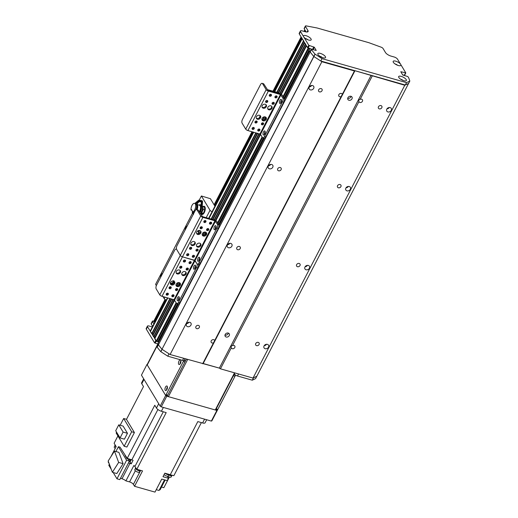 <?xml version="1.0" encoding="UTF-8"?>
<svg xmlns="http://www.w3.org/2000/svg" width="518" height="518" viewBox="0 0 518 518"><rect width="100%" height="100%" fill="white"/><g stroke="black" fill="none" stroke-linecap="round" stroke-linejoin="round"><path stroke-width="0.78" d="M387.717 108.728L387.075 108.709M157.886 343.667L158.417 344.813A133.055 47.06 27.4 0 0 161.998 349.274L170.098 354.519L219.347 368.117L220.441 368.822L253.011 378.075L256.824 376.223M158.152 341.343L158.909 341.556L158.152 341.343M154.765 338.597L156.229 341.194L157.912 341.809L177.603 303.742M152.894 335.496L153.568 336.778L155.024 337.289A2.046 0.725 -152.6 0 1 155.4 337.283M167.431 297.837L150.291 330.905A2.849 1.01 27.4 0 0 150.395 331.526L151.69 333.676L153.153 334.188A2.046 0.725 -152.6 0 1 153.529 334.181M404.785 85.263L408.579 83.456L405.309 85.017L320.778 61.001L313.772 56.468L321.872 61.713L354.441 70.96L354.959 70.713L404.785 85.263L253.011 378.075M372.222 76.01L360.12 99.359A1.962 1.593 -31.1 0 1 362.432 99.806A1.962 1.593 -31.1 0 1 362.419 101.295A1.962 1.593 -31.1 0 1 360.735 102.493A1.962 1.593 -31.1 0 1 359.065 101.839A1.962 1.593 -31.1 0 1 358.955 101.599L232.478 345.603A1.962 1.593 -31.1 0 1 234.79 346.05A1.962 1.593 -31.1 0 1 234.777 347.546A1.962 1.593 -31.1 0 1 233.094 348.737A1.962 1.593 -31.1 0 1 231.423 348.083A1.962 1.593 -31.1 0 1 231.313 347.843L220.441 368.822M255.737 343.538A1.962 1.593 -31.1 0 1 257.42 342.34A1.962 1.593 -31.1 0 1 259.091 342.994A1.962 1.593 -31.1 0 1 258.229 345.37A1.962 1.593 -31.1 0 1 255.724 345.027A1.962 1.593 -31.1 0 1 255.737 343.538M268.518 347.164A2.616 2.117 -31.1 0 1 266.278 348.763A2.616 2.117 -31.1 0 1 264.057 347.889A2.616 2.117 -31.1 0 1 265.203 344.723A2.616 2.117 -31.1 0 1 268.531 345.182A2.616 2.117 -31.1 0 1 268.518 347.164M309.427 268.24A2.616 2.117 -31.1 0 1 307.187 269.833A2.616 2.117 -31.1 0 1 304.966 268.959A2.616 2.117 -31.1 0 1 306.112 265.799A2.616 2.117 -31.1 0 1 309.447 266.258A2.616 2.117 -31.1 0 1 309.427 268.24M350.336 189.316A2.616 2.117 -31.1 0 1 348.102 190.909A2.616 2.117 -31.1 0 1 345.882 190.035A2.616 2.117 -31.1 0 1 347.021 186.875A2.616 2.117 -31.1 0 1 350.356 187.335A2.616 2.117 -31.1 0 1 350.336 189.316M391.252 110.392A2.616 2.117 -31.1 0 1 389.012 111.985A2.616 2.117 -31.1 0 1 386.791 111.111A2.616 2.117 -31.1 0 1 387.937 107.951A2.616 2.117 -31.1 0 1 391.265 108.411A2.616 2.117 -31.1 0 1 391.252 110.392M296.646 264.614A1.962 1.593 -31.1 0 1 298.329 263.416A1.962 1.593 -31.1 0 1 300 264.07A1.962 1.593 -31.1 0 1 299.139 266.446A1.962 1.593 -31.1 0 1 296.633 266.103A1.962 1.593 -31.1 0 1 296.646 264.614M337.555 185.684A1.962 1.593 -31.1 0 1 339.238 184.492A1.962 1.593 -31.1 0 1 340.909 185.146A1.962 1.593 -31.1 0 1 340.048 187.522A1.962 1.593 -31.1 0 1 337.548 187.173A1.962 1.593 -31.1 0 1 337.555 185.684M378.47 106.76A1.962 1.593 -31.1 0 1 380.154 105.562A1.962 1.593 -31.1 0 1 381.818 106.222A1.962 1.593 -31.1 0 1 380.963 108.599A1.962 1.593 -31.1 0 1 378.457 108.249A1.962 1.593 -31.1 0 1 378.47 106.76M318.667 89.776A1.962 1.593 -31.1 0 1 320.351 88.578A1.962 1.593 -31.1 0 1 322.021 89.232A1.962 1.593 -31.1 0 1 321.16 91.615A1.962 1.593 -31.1 0 1 318.661 91.265A1.962 1.593 -31.1 0 1 318.667 89.776M277.758 168.7A1.962 1.593 -31.1 0 1 279.442 167.502A1.962 1.593 -31.1 0 1 281.112 168.156A1.962 1.593 -31.1 0 1 280.251 170.539A1.962 1.593 -31.1 0 1 277.745 170.189A1.962 1.593 -31.1 0 1 277.758 168.7M236.849 247.623A1.962 1.593 -31.1 0 1 238.533 246.426A1.962 1.593 -31.1 0 1 240.203 247.086A1.962 1.593 -31.1 0 1 239.342 249.462A1.962 1.593 -31.1 0 1 236.836 249.113A1.962 1.593 -31.1 0 1 236.849 247.623M389.251 107.511A2.616 2.117 -31.1 0 1 386.933 108.909M313.675 88.358A2.616 2.117 -31.1 0 1 311.435 89.951A2.616 2.117 -31.1 0 1 309.214 89.077A2.616 2.117 -31.1 0 1 310.36 85.91A2.616 2.117 -31.1 0 1 313.688 86.376A2.616 2.117 -31.1 0 1 313.675 88.358M311.674 85.476A2.616 2.117 -31.1 0 1 309.356 86.875M348.342 186.435A2.616 2.117 -31.1 0 1 346.024 187.833M346.807 187.652L346.166 187.633M272.759 167.282A2.616 2.117 -31.1 0 1 270.519 168.874A2.616 2.117 -31.1 0 1 268.305 168A2.616 2.117 -31.1 0 1 269.444 164.834A2.616 2.117 -31.1 0 1 272.779 165.3A2.616 2.117 -31.1 0 1 272.759 167.282M270.765 164.4A2.616 2.117 -31.1 0 1 268.447 165.799M307.427 265.358A2.616 2.117 -31.1 0 1 305.115 266.757M305.898 266.582L305.257 266.556M231.85 246.205A2.616 2.117 -31.1 0 1 229.61 247.798A2.616 2.117 -31.1 0 1 227.389 246.924A2.616 2.117 -31.1 0 1 228.535 243.758A2.616 2.117 -31.1 0 1 231.87 244.224A2.616 2.117 -31.1 0 1 231.85 246.205M229.85 243.324A2.616 2.117 -31.1 0 1 227.531 244.723M266.517 344.289A2.616 2.117 -31.1 0 1 264.199 345.681M264.989 345.506L264.342 345.48M188.94 322.248A2.616 2.117 -31.1 0 1 186.622 323.646M190.941 325.129A2.616 2.117 -31.1 0 1 188.701 326.722A2.616 2.117 -31.1 0 1 186.48 325.848A2.616 2.117 -31.1 0 1 187.626 322.688A2.616 2.117 -31.1 0 1 190.954 323.148A2.616 2.117 -31.1 0 1 190.941 325.129M405.698 72.993L404.564 75.317L402.641 74.87L403.257 75.291M404.869 75.751L404.584 75.278M310.314 51.017L309.57 50.9L310.101 51.573M321.872 61.713L170.098 354.519M213.539 342.793A1.962 1.593 -31.1 0 1 211.221 342.346A1.962 1.593 -31.1 0 1 212.082 339.97A1.962 1.593 -31.1 0 1 214.588 340.313A1.962 1.593 -31.1 0 1 214.698 340.553L202.661 363.772M341.174 96.549A1.962 1.593 -31.1 0 1 338.863 96.102A1.962 1.593 -31.1 0 1 339.724 93.719A1.962 1.593 -31.1 0 1 342.23 94.069A1.962 1.593 -31.1 0 1 342.34 94.308L214.698 340.553M354.441 70.96L342.34 94.308M195.94 326.547A1.962 1.593 -31.1 0 1 197.623 325.349A1.962 1.593 -31.1 0 1 199.288 326.01A1.962 1.593 -31.1 0 1 198.426 328.386A1.962 1.593 -31.1 0 1 195.927 328.036A1.962 1.593 -31.1 0 1 195.94 326.547M302.072 38.092A2.849 1.01 27.4 0 0 302.175 38.72L303.801 41.077M304.61 42.709L305.672 44.179M306.481 45.811L308.553 48.737L309.693 48.996L309.576 48.433L312.749 49.579M255.594 378.6L252.298 380.193L253.529 377.829L256.818 376.249L409.829 81.035A133.055 47.06 27.4 0 0 408.391 77.182L407.672 76.547L402.68 74.929L400.79 71.724L405.775 72.844L400.854 64.698A4.325 1.528 -152.6 0 1 400.317 65.695A4.325 1.528 -152.6 0 1 396.587 64.834A4.325 1.528 -152.6 0 1 393.35 62.296A4.325 1.528 -152.6 0 1 393.207 62.011A4.325 1.528 -152.6 0 1 395.694 61.163A4.325 1.528 -152.6 0 1 400.472 64.051L400.854 64.698M224.987 335.088A2.376 1.923 148.9 0 0 228.302 333.087M225.201 334.466A2.376 1.923 -31.1 0 1 227.234 333.016A2.376 1.923 -31.1 0 1 229.254 333.812A2.376 1.923 -31.1 0 1 228.211 336.687A2.376 1.923 -31.1 0 1 225.188 336.266A2.376 1.923 -31.1 0 1 225.201 334.466M347.714 98.31A2.376 1.923 148.9 0 0 351.036 96.309M347.928 97.695A2.376 1.923 -31.1 0 1 349.967 96.244A2.376 1.923 -31.1 0 1 351.987 97.041A2.376 1.923 -31.1 0 1 350.945 99.916A2.376 1.923 -31.1 0 1 347.915 99.495A2.376 1.923 -31.1 0 1 347.928 97.695M231.313 347.843C230.886 346.568 231.268 345.823 232.478 345.603M358.955 101.599C358.527 100.324 358.909 99.579 360.12 99.359M371.121 75.304L219.347 368.117L203.185 363.526L354.959 70.713M397.546 65.249A2.137 0.758 27.4 0 0 395.169 64.018M322.222 57.492A2.137 0.758 27.4 0 0 319.846 56.261M318.026 54.539A4.325 1.528 -152.6 0 1 317.884 54.254A4.325 1.528 -152.6 0 1 322.41 54.228A4.325 1.528 -152.6 0 1 324.993 57.938A4.325 1.528 -152.6 0 1 321.264 57.077A4.325 1.528 -152.6 0 1 318.026 54.539M403.036 80.445A2.137 0.758 27.4 0 0 400.66 79.215M398.841 77.499A4.325 1.528 -152.6 0 1 398.698 77.214A4.325 1.528 -152.6 0 1 403.218 77.182A4.325 1.528 -152.6 0 1 405.801 80.899A4.325 1.528 -152.6 0 1 402.072 80.031A4.325 1.528 -152.6 0 1 398.841 77.499M307.847 39.769A2.137 0.758 27.4 0 0 305.471 38.539M303.671 36.869L303.496 36.506A4.325 1.528 -152.6 0 1 308.055 36.513A4.325 1.528 -152.6 0 1 310.619 40.216A4.325 1.528 -152.6 0 1 303.885 37.147L300.524 31.579A2.849 1.01 27.4 0 1 300.414 30.957L299.19 33.32A2.849 1.01 -152.6 0 0 299.294 33.948L300.524 31.579M400.472 64.051L397.494 59.123A2.849 1.01 27.4 0 0 394.211 57.006L390.973 56.086A4.753 1.683 -152.6 0 1 385.496 52.551L383.048 48.498A1.904 0.673 27.4 0 0 381.144 47.177L368.822 42.677L317.107 27.985L306.242 25.9A1.904 0.673 27.4 0 0 305.4 26.042A1.904 0.673 27.4 0 0 305.471 26.463L307.919 30.517A4.753 1.683 -152.6 0 1 308.093 31.553A4.753 1.683 -152.6 0 1 305.316 31.753L302.085 30.834A2.849 1.01 27.4 0 0 300.414 30.957M313.15 49.696L307.575 47.662L299.294 33.948M303.885 37.147L308.799 45.299L314.342 47.267L316.233 50.473L311.512 49.229L311.422 49.637A133.055 47.06 27.4 0 0 315.002 54.099L322.008 58.638L406.533 82.647L409.809 81.086M158.223 344.431L158.411 344.813A133.055 47.06 27.4 0 0 161.998 349.274L315.099 54.183M320.778 61.001L322.008 58.638M405.309 85.017L406.533 82.647M306.119 31.941L304.241 28.827A1.904 0.673 -152.6 0 1 304.17 28.412L305.4 26.042M315.002 54.099L313.772 56.468A133.055 47.06 -152.6 0 1 310.191 52.001L311.422 49.637M195.072 244.12A2.376 1.923 -31.1 0 1 193.033 245.564A2.376 1.923 -31.1 0 1 191.019 244.774A2.376 1.923 -31.1 0 1 192.055 241.9A2.376 1.923 -31.1 0 1 195.085 242.32A2.376 1.923 -31.1 0 1 195.072 244.12M190.844 244.36A2.376 1.923 148.9 0 0 194.613 243.356A2.376 1.923 148.9 0 0 194.8 241.971M200.796 233.068A2.376 1.923 -31.1 0 1 198.763 234.518A2.376 1.923 -31.1 0 1 196.743 233.722A2.376 1.923 -31.1 0 1 197.785 230.847A2.376 1.923 -31.1 0 1 200.816 231.268A2.376 1.923 -31.1 0 1 200.796 233.068M196.568 233.307A2.376 1.923 148.9 0 0 200.336 232.304A2.376 1.923 148.9 0 0 200.524 230.918M206.455 234.673A2.376 1.923 -31.1 0 1 204.422 236.124A2.376 1.923 -31.1 0 1 202.402 235.327A2.376 1.923 -31.1 0 1 203.438 232.452A2.376 1.923 -31.1 0 1 206.468 232.873A2.376 1.923 -31.1 0 1 206.455 234.673M202.227 234.913A2.376 1.923 148.9 0 0 205.996 233.916A2.376 1.923 148.9 0 0 206.183 232.524M200.725 245.726A2.376 1.923 -31.1 0 1 198.692 247.177A2.376 1.923 -31.1 0 1 196.672 246.38A2.376 1.923 -31.1 0 1 197.714 243.505A2.376 1.923 -31.1 0 1 200.744 243.926A2.376 1.923 -31.1 0 1 200.725 245.726M196.497 245.966A2.376 1.923 148.9 0 0 200.265 244.962A2.376 1.923 148.9 0 0 200.46 243.577M200.239 227.48A1.165 0.945 -31.1 0 1 202.234 227.156A1.165 0.945 -31.1 0 1 200.233 228.367A1.165 0.945 -31.1 0 1 200.239 227.48M200.123 227.914A1.165 0.945 148.9 0 0 201.884 226.845M196.069 249.838A1.165 0.945 -31.1 0 1 198.064 249.514A1.165 0.945 -31.1 0 1 196.063 250.718A1.165 0.945 -31.1 0 1 196.069 249.838M195.946 250.265A1.165 0.945 148.9 0 0 197.714 249.203M203.917 221.277A1.165 0.945 -31.1 0 1 205.911 220.959A1.165 0.945 -31.1 0 1 203.911 222.164A1.165 0.945 -31.1 0 1 203.917 221.277M203.794 221.71A1.165 0.945 148.9 0 0 205.562 220.649M192.392 256.034A1.165 0.945 -31.1 0 1 194.386 255.711A1.165 0.945 -31.1 0 1 192.385 256.922A1.165 0.945 -31.1 0 1 192.392 256.034M192.269 256.468A1.165 0.945 148.9 0 0 194.036 255.4M186.733 254.429A1.165 0.945 -31.1 0 1 188.727 254.105A1.165 0.945 -31.1 0 1 186.726 255.316A1.165 0.945 -31.1 0 1 186.733 254.429M186.616 254.862A1.165 0.945 148.9 0 0 188.377 253.794M209.576 222.889A1.165 0.945 -31.1 0 1 211.571 222.565A1.165 0.945 -31.1 0 1 209.563 223.77A1.165 0.945 -31.1 0 1 209.576 222.889M209.453 223.316A1.165 0.945 148.9 0 0 211.221 222.254M189.601 247.999A1.165 0.945 -31.1 0 1 191.595 247.675A1.165 0.945 -31.1 0 1 189.594 248.886A1.165 0.945 -31.1 0 1 189.601 247.999M189.484 248.433A1.165 0.945 148.9 0 0 191.246 247.364M206.701 229.312A1.165 0.945 -31.1 0 1 208.696 228.995A1.165 0.945 -31.1 0 1 206.695 230.199A1.165 0.945 -31.1 0 1 206.701 229.312M206.585 229.746A1.165 0.945 148.9 0 0 208.353 228.684M218.298 228.412A2.849 1.334 -74.1 0 0 218.661 224.611L216.789 221.51A1.994 0.706 27.4 0 0 214.491 220.027L202.447 216.608L198.413 210.36A2.849 1.334 -74.1 0 0 197.967 209.984L196.672 209.615A2.849 1.334 105.9 0 1 197.118 209.991L200.719 215.961A1.904 0.673 27.4 0 0 202.907 217.372L214.951 220.791L217.372 224.249A2.849 1.334 105.9 0 1 217.01 228.043L218.298 228.412L200.298 263.138L199.009 262.775L217.01 228.043M199.009 262.775A2.849 1.334 105.9 0 1 197.364 264.083L198.653 264.452A2.849 1.334 -74.1 0 0 200.298 263.138M216.116 226.379A2.137 0.997 -74.1 0 0 215.248 229.422M199.754 257.945A2.137 0.997 -74.1 0 0 198.886 260.994M197.364 264.083A2.849 1.334 105.9 0 1 196.918 263.707A2.849 1.334 105.9 0 1 196.549 267.508L197.844 267.877A2.849 1.334 -74.1 0 0 198.342 264.361M176.91 303.548L178.198 303.911A2.849 1.334 -74.1 0 0 179.843 302.603L178.548 302.234A2.849 1.334 105.9 0 1 176.91 303.548A2.849 1.334 105.9 0 1 176.457 303.172L174.042 299.715L161.998 296.296A1.904 0.673 27.4 0 1 159.809 294.884L156.209 288.921A2.849 1.334 105.9 0 1 156.572 285.12L174.572 250.395A2.849 1.334 105.9 0 1 176.217 249.08A2.849 1.334 105.9 0 1 176.664 249.456A2.849 1.334 105.9 0 1 177.026 245.655L195.027 210.93A2.849 1.334 105.9 0 1 196.672 209.615M159.809 294.884L180.264 255.419L176.664 249.456L180.264 255.419A1.904 0.673 27.4 0 0 182.453 256.831L194.496 260.256L196.918 263.707L195.046 260.606L215.501 221.147M214.115 229.493A2.137 0.997 105.9 0 1 214.212 227.026A2.137 0.997 105.9 0 1 215.624 225.66A2.137 0.997 105.9 0 1 216 227.991A2.137 0.997 105.9 0 1 214.452 229.772A2.137 0.997 105.9 0 1 214.115 229.493M197.753 261.059A2.137 0.997 105.9 0 1 197.85 258.599A2.137 0.997 105.9 0 1 199.255 257.226A2.137 0.997 105.9 0 1 199.637 259.557A2.137 0.997 105.9 0 1 198.09 261.344A2.137 0.997 105.9 0 1 197.753 261.059M154.785 322.235L153.736 321.529A0.952 0.337 -152.6 0 1 153.704 321.322L165.041 299.449M173.867 280.614L172.021 283.385L170.39 282.925L171.024 281.766M160.431 277.674A4.468 2.091 105.9 0 1 162.814 273.077M198.588 230.516L198.763 231.578L198.122 233.715M198.763 231.578L197.345 231.177M184.978 230.322A4.468 2.091 105.9 0 1 187.361 225.719M202.745 206.475L204.377 206.941L204.817 209.945L203.328 213.358L201.696 212.892L203.185 209.479L202.745 206.475L201.852 206.611M204.817 209.945L203.185 209.479M203.328 213.358L200.421 213.487M200.803 213.027L201.696 212.892M202.499 206.954A3.348 1.567 105.9 0 1 202.81 207.66M202.188 211.48A3.348 1.567 105.9 0 1 200.809 213.027M202.894 208.236A3.348 1.567 105.9 0 1 202.467 210.832M199.585 212.302L200.518 211.642L200.285 211.253L199.346 211.907M199.022 205.128A4.72 2.208 105.9 0 1 200.382 204.733A4.72 2.208 105.9 0 1 200.518 211.642L201.489 211.92A4.72 2.208 -74.1 0 0 202.279 206.009M201.489 201.573L201.023 205.076L202.273 206.028L202.564 201.418L202.137 200.706L198.737 200.149L195.422 202.881L195.849 203.593L199.165 200.867L202.564 201.418M199.242 211.739A3.95 1.845 -74.1 0 0 199.715 205.368L200.311 205.704A3.788 1.774 105.9 0 1 200.129 211.376M200.518 211.642L201.489 211.92A4.753 2.221 -74.1 0 1 200.68 213.176L200.349 213.571M192.482 212.037L192.508 212.853L192.333 212.322A4.241 1.981 -74.1 0 0 193.318 213.94L193.492 214.478M193.007 212.186A7.602 3.555 -74.1 0 0 193.726 213.144L193.318 213.94M193.777 212.212A7.129 3.335 -74.1 0 0 194.127 212.665M195.849 203.593L195.467 204.338L196.244 204.558L199.067 201.755L201.742 201.871L201.457 205.795M199.715 205.368A3.95 1.845 -74.1 0 0 199.547 205.296L197.021 204.493M191.913 210.321L191.032 209.997A4.468 2.091 105.9 0 1 192.042 205.322A4.468 2.091 105.9 0 1 194.574 203.347A4.468 2.091 105.9 0 1 195.033 203.626L195.422 202.881M191.032 209.997L191.349 209.382L192.534 211.35L192.217 211.959L193.136 212.225A4.468 2.091 105.9 0 0 194.71 211.551M195.467 204.338A4.468 2.091 105.9 0 1 194.969 209.317A4.468 2.091 105.9 0 1 192.217 211.959M196.335 204.37A4.468 2.091 105.9 0 1 195.81 209.894M193.732 212.199L193.842 212.225A4.28 2.001 105.9 0 0 194.367 212.212M196.458 204.15A4.28 2.001 105.9 0 1 196.568 209.596M196.652 204.332L196.73 204.357A4.086 1.91 105.9 0 1 197.125 209.745M202.519 214.465A4.28 2.001 105.9 0 1 202.13 213.662M204.267 206.909A4.28 2.001 105.9 0 1 204.733 206.656M203.056 206.565A4.28 2.001 105.9 0 1 204.189 206.274A4.28 2.001 105.9 0 1 204.319 212.535A4.28 2.001 105.9 0 1 201.852 214.504A4.28 2.001 105.9 0 1 201.036 213.662M199.139 230.439A4.28 2.001 105.9 0 1 199.132 231.306L199.08 233.508M174.391 281.682L171.846 283.961A4.28 2.001 105.9 0 1 171.49 283.236M171.665 284.298L171.846 283.961A4.28 2.001 105.9 0 1 171.186 283.993A4.28 2.001 105.9 0 1 170.351 283.106M166.284 300.051A1.904 0.673 -152.6 0 1 164.219 298.672L162.943 296.561M199.333 199.942L201.398 195.966L210.036 210.282A1.904 0.673 27.4 0 0 212.102 211.655M156.345 285.625L155.581 284.363L192.443 213.235M196.989 204.474L198.083 202.363M214.938 206.19L210.431 198.731L201.398 195.966M202.383 235.042L202.706 235.224M202.745 235.146L202.214 234.874M198.277 233.76L197.241 233.689M197.429 233.637L197.96 233.786M167.074 395.571L168.395 396.652L215.268 409.965L215.786 409.719L234.861 372.921M186.376 359.149L167.301 395.946M167.01 389.303A1.541 0.719 105.9 0 1 167.424 387.84M180.51 363.254A1.541 0.719 105.9 0 1 180.924 361.797M168.395 396.652L187.652 359.505M234.518 372.824L215.268 409.965M216.88 410.424L211.357 421.082L211.881 420.836L217.405 410.178L216.88 410.424L166.783 396.192L165.682 395.487L146.97 364.471L147.3 364.316M211.357 421.082L161.26 406.85L166.783 396.192M165.682 395.487L160.159 406.144L161.26 406.85M160.159 406.144L141.446 375.129L146.97 364.471M217.171 409.803L217.405 410.178M183.612 358.359L182.563 360.386A2.849 1.01 27.4 0 0 184.227 360.263L185.01 358.76M182.563 360.386L167.774 356.183L160.768 351.644A133.055 47.06 -152.6 0 1 157.187 347.183L157.096 346.749M157.919 343.991L154.571 342.845L146.29 329.124A2.849 1.01 -152.6 0 1 146.186 328.503L147.41 326.133A2.849 1.01 27.4 0 0 147.52 326.761L156.345 340.831M152.655 326.353L151.237 324.009A1.904 0.673 -152.6 0 1 151.165 323.588L152.396 321.225A1.904 0.673 27.4 0 0 152.467 321.639L153.878 323.983M252.298 380.193L237.509 375.99L238.558 373.97M234.304 373.996A2.849 1.01 27.4 0 0 237.509 375.99M160.871 351.728L162.095 349.365L168.998 353.813L167.774 356.183M256.818 376.249L255.594 378.619M153.775 321.179L153.231 321.076A1.904 0.673 27.4 0 0 152.396 321.225M152.344 326.942A4.753 1.683 -152.6 0 1 152.311 326.936L149.08 326.016A2.849 1.01 27.4 0 0 147.41 326.133M408.579 83.456L255.575 378.632M158.404 344.794L310.178 51.988L157.187 347.183M167.23 386.311A2.376 1.114 105.9 0 1 167.12 389.05A2.376 1.114 105.9 0 1 165.559 390.566A2.376 1.114 105.9 0 1 165.138 387.982A2.376 1.114 105.9 0 1 166.854 385.994A2.376 1.114 105.9 0 1 167.23 386.311M167.437 387.017A2.376 1.114 -74.1 0 0 166.589 390.009M180.73 360.263A2.376 1.114 105.9 0 1 180.62 363.001A2.376 1.114 105.9 0 1 179.06 364.523A2.376 1.114 105.9 0 1 178.639 361.933A2.376 1.114 105.9 0 1 180.355 359.952A2.376 1.114 105.9 0 1 180.73 360.263M180.937 360.968A2.376 1.114 -74.1 0 0 180.089 363.966M167.01 395.467A0.952 0.447 -74.1 0 0 167.165 395.597A0.952 0.447 -74.1 0 0 167.709 395.156L166.09 394.697A0.952 0.447 105.9 0 1 165.546 395.137A0.952 0.447 105.9 0 1 165.397 395.007L147.254 364.95L158.029 344.172M157.841 343.971L147.183 364.536A1.904 0.673 27.4 0 0 147.254 364.95M166.09 394.697L183.275 361.551L184.894 362.011A0.952 0.447 -74.1 0 0 185.01 360.742L184.46 359.822M183.476 360.541A0.952 0.447 105.9 0 1 183.275 361.551M217.113 409.699A0.952 0.447 -74.1 0 0 217.262 409.829A0.952 0.447 -74.1 0 0 217.813 409.388L234.997 376.243A0.952 0.447 -74.1 0 0 235.114 374.974L234.894 374.611M217.813 409.388L216.194 408.929A0.952 0.447 105.9 0 1 215.65 409.369M216.194 408.929L233.378 375.783L234.997 376.243M167.709 395.156L184.894 362.011M206.682 419.755L205.115 422.779A4.28 1.515 27.4 0 1 202.609 422.96L197.811 421.594L170.28 474.708L164.815 473.161L162.976 476.709L168.434 478.263L167.21 480.626L161.745 479.079L154.999 492.1L134.55 486.292L133.398 484.382L140.663 470.37M135.347 470.758L129.565 481.908L125.919 480.872L133.897 465.488A4.565 1.612 -152.6 0 1 134.9 466.537A361.156 127.745 27.4 0 0 136.823 469.282L166.2 412.613L161.396 411.247A4.28 1.515 27.4 0 1 156.468 408.067L154.759 405.238L127.221 458.352L120.034 447.17L118.415 446.71L126.593 460.262L129.422 461.065L128.263 459.149A361.156 127.745 27.4 0 1 127.014 458.747L126.301 457.562A2.804 0.991 27.4 0 1 126.062 457.161L125.071 455.523M127.221 458.352A361.156 127.745 27.4 0 0 131.831 459.816A4.565 1.612 -152.6 0 1 133.081 460.301L131.242 463.85A4.565 1.612 27.4 0 0 129.992 463.37A361.156 127.745 -152.6 0 1 128.477 462.891M201.379 422.604L173.867 475.679A361.156 127.745 27.4 0 1 169.49 474.592L169.535 474.501M169.36 477.084L163.856 487.697L161.532 487.037M129.565 481.908A3.328 1.178 -152.6 0 1 133.398 484.382M120.5 478.282A361.156 127.745 27.4 0 0 122.015 478.761A4.565 1.612 -152.6 0 1 125.919 480.872M129.422 461.065L119.807 479.616L116.977 478.807L113.183 472.513M111.299 469.392L108.806 465.261L109.363 464.173M109.168 463.642L108.171 461.998L108.398 461.564M159.246 490.047A4.565 1.612 -152.6 0 1 160.101 489.795L165.158 480.044M164.523 479.869L159.026 490.475L156.248 489.685M136.823 469.282L142.528 470.901L134.55 486.292M168.305 474.151A2.804 0.991 -152.6 0 1 167.573 473.944M165.054 473.225A2.804 0.991 27.4 0 0 167.586 474.592A2.804 0.991 27.4 0 0 169.302 474.494L169.328 474.443M164.089 474.559A2.616 0.926 27.4 0 0 166.783 476.094A2.616 0.926 27.4 0 0 168.311 475.99L168.965 474.728M169.321 474.553A2.849 1.01 27.4 0 0 170.752 475.142A2.849 1.01 27.4 0 0 172.112 475.246M168.842 474.974A2.804 0.991 27.4 0 0 170.448 475.666A2.804 0.991 27.4 0 0 172.086 475.55L172.235 475.271M167.651 476.243A2.616 0.926 27.4 0 0 169.574 477.149A2.616 0.926 27.4 0 0 171.102 477.039L171.756 475.783M167.424 476.23A361.156 127.745 -152.6 0 1 168.434 478.263M137.438 469.457A2.849 1.01 27.4 0 0 139.109 470.182A2.849 1.01 27.4 0 0 140.417 470.305M135.677 467.65A2.849 1.01 27.4 0 0 136.467 468.777M135.664 467.637L135.47 468.013A2.804 0.991 27.4 0 0 136.318 469.418A2.804 0.991 27.4 0 0 138.811 470.713A2.804 0.991 27.4 0 0 140.449 470.59L140.579 470.344M135.476 468.421L134.822 469.677A2.616 0.926 27.4 0 0 135.612 470.991A2.616 0.926 27.4 0 0 137.937 472.196A2.616 0.926 27.4 0 0 139.465 472.086L140.113 470.823M126.515 419.321L123.66 418.505L131.663 431.772L134.408 432.549L126.476 419.399L143.492 386.57L141.783 383.734A4.28 1.515 27.4 0 1 141.621 382.802L143.68 378.826M134.408 432.549L126.904 447.034L124.152 446.257L116.149 432.99L116.576 432.167M110.962 456.617L116.149 446.607L114.122 443.24L117.916 435.916M126.522 457.187A2.804 0.991 -152.6 0 1 126.256 456.753M128.309 459.22A2.804 0.991 27.4 0 0 129.306 459.595A2.804 0.991 27.4 0 0 130.918 459.531M126.146 456.565L125.971 456.902A2.804 0.991 27.4 0 0 125.945 456.967M126.683 458.197A2.804 0.991 27.4 0 0 127.952 459.045M129.338 461.227A2.616 0.926 27.4 0 0 129.96 460.975L130.614 459.712M129.461 461.221A3.328 1.178 -152.6 0 1 130.096 461.952L131.294 459.647M131.242 463.85L130.096 461.952M116.977 478.807L126.593 460.262M115.922 451.528L118.415 446.71M116.815 473.543L123.103 463.675L118.913 452.376L114.472 451.113L118.654 462.412L112.367 472.28L116.815 473.543M123.103 463.675L118.654 462.412M112.367 472.28L108.184 460.981L114.472 451.113M115.119 444.891A2.849 1.01 27.4 0 0 115.656 445.784M115.113 444.878L114.918 445.26A2.804 0.991 27.4 0 0 116.019 446.859M114.918 445.661L114.264 446.924A2.616 0.926 27.4 0 0 115.236 448.374M131.663 431.772L124.152 446.257M123.66 418.505L120.163 425.252M127.473 433.301L124.424 439.18L120.059 437.937L115.708 430.736L118.758 424.857L123.122 426.094L127.473 433.301L123.109 432.057L120.059 437.937M118.758 424.857L123.109 432.057M174.618 283.579A2.376 1.923 -31.1 0 1 172.578 285.029A2.376 1.923 -31.1 0 1 170.564 284.233A2.376 1.923 -31.1 0 1 171.6 281.358A2.376 1.923 -31.1 0 1 174.631 281.779A2.376 1.923 -31.1 0 1 174.618 283.579M170.39 283.819A2.376 1.923 148.9 0 0 174.158 282.815A2.376 1.923 148.9 0 0 174.346 281.429M180.342 272.533A2.376 1.923 -31.1 0 1 178.309 273.983A2.376 1.923 -31.1 0 1 176.288 273.187A2.376 1.923 -31.1 0 1 177.331 270.312A2.376 1.923 -31.1 0 1 180.355 270.733A2.376 1.923 -31.1 0 1 180.342 272.533M176.114 272.772A2.376 1.923 148.9 0 0 179.882 271.769A2.376 1.923 148.9 0 0 180.07 270.383M186.001 274.139A2.376 1.923 -31.1 0 1 183.961 275.589A2.376 1.923 -31.1 0 1 181.947 274.793A2.376 1.923 -31.1 0 1 182.983 271.918A2.376 1.923 -31.1 0 1 186.014 272.339A2.376 1.923 -31.1 0 1 186.001 274.139M181.773 274.378A2.376 1.923 148.9 0 0 185.541 273.374A2.376 1.923 148.9 0 0 185.729 271.989M180.27 285.191A2.376 1.923 -31.1 0 1 178.237 286.635A2.376 1.923 -31.1 0 1 176.217 285.845A2.376 1.923 -31.1 0 1 177.26 282.964A2.376 1.923 -31.1 0 1 180.29 283.385A2.376 1.923 -31.1 0 1 180.27 285.191M176.042 285.424A2.376 1.923 148.9 0 0 179.811 284.427A2.376 1.923 148.9 0 0 179.999 283.042M179.785 266.938A1.165 0.945 -31.1 0 1 181.779 266.621A1.165 0.945 -31.1 0 1 179.778 267.825A1.165 0.945 -31.1 0 1 179.785 266.938M179.668 267.372A1.165 0.945 148.9 0 0 181.429 266.31M175.615 289.297A1.165 0.945 -31.1 0 1 177.609 288.973A1.165 0.945 -31.1 0 1 175.608 290.184A1.165 0.945 -31.1 0 1 175.615 289.297M175.492 289.73A1.165 0.945 148.9 0 0 177.26 288.668M183.463 260.742A1.165 0.945 -31.1 0 1 185.457 260.418A1.165 0.945 -31.1 0 1 183.456 261.629A1.165 0.945 -31.1 0 1 183.463 260.742M183.34 261.176A1.165 0.945 148.9 0 0 185.107 260.107M171.937 295.5A1.165 0.945 -31.1 0 1 173.931 295.176A1.165 0.945 -31.1 0 1 171.931 296.38A1.165 0.945 -31.1 0 1 171.937 295.5M171.814 295.927A1.165 0.945 148.9 0 0 173.582 294.865M166.278 293.887A1.165 0.945 -31.1 0 1 168.272 293.57A1.165 0.945 -31.1 0 1 166.272 294.774A1.165 0.945 -31.1 0 1 166.278 293.887M166.161 294.321A1.165 0.945 148.9 0 0 167.923 293.259M189.115 262.348A1.165 0.945 -31.1 0 1 191.11 262.024A1.165 0.945 -31.1 0 1 189.109 263.235A1.165 0.945 -31.1 0 1 189.115 262.348M188.999 262.781A1.165 0.945 148.9 0 0 190.766 261.713M169.146 287.464A1.165 0.945 -31.1 0 1 171.141 287.14A1.165 0.945 -31.1 0 1 169.14 288.345A1.165 0.945 -31.1 0 1 169.146 287.464M169.03 287.891A1.165 0.945 148.9 0 0 170.791 286.83M186.247 268.777A1.165 0.945 -31.1 0 1 188.241 268.454A1.165 0.945 -31.1 0 1 186.24 269.664A1.165 0.945 -31.1 0 1 186.247 268.777M186.13 269.211A1.165 0.945 148.9 0 0 187.898 268.143M179.843 302.603L197.844 267.877M195.662 265.838A2.137 0.997 -74.1 0 0 194.794 268.887M179.299 297.41A2.137 0.997 -74.1 0 0 178.432 300.453M178.548 302.234L196.549 267.508M200.719 215.961L180.264 255.419A1.904 0.673 27.4 0 0 182.453 256.831L195.046 260.606L174.585 300.071M193.661 268.952A2.137 0.997 105.9 0 1 193.758 266.492A2.137 0.997 105.9 0 1 195.163 265.119A2.137 0.997 105.9 0 1 195.545 267.45A2.137 0.997 105.9 0 1 193.997 269.237A2.137 0.997 105.9 0 1 193.661 268.952M177.298 300.524A2.137 0.997 105.9 0 1 177.396 298.057A2.137 0.997 105.9 0 1 178.801 296.691A2.137 0.997 105.9 0 1 179.176 299.022A2.137 0.997 105.9 0 1 177.635 300.803A2.137 0.997 105.9 0 1 177.298 300.524M260.528 117.839A2.376 1.923 -31.1 0 1 258.495 119.289A2.376 1.923 -31.1 0 1 256.475 118.492A2.376 1.923 -31.1 0 1 257.511 115.618A2.376 1.923 -31.1 0 1 260.541 116.038A2.376 1.923 -31.1 0 1 260.528 117.839M256.3 118.078A2.376 1.923 148.9 0 0 260.068 117.074A2.376 1.923 148.9 0 0 260.256 115.689M266.258 106.792A2.376 1.923 -31.1 0 1 264.219 108.236A2.376 1.923 -31.1 0 1 262.199 107.446A2.376 1.923 -31.1 0 1 263.241 104.571A2.376 1.923 -31.1 0 1 266.271 104.986A2.376 1.923 -31.1 0 1 266.258 106.792M262.024 107.032A2.376 1.923 148.9 0 0 265.792 106.028A2.376 1.923 148.9 0 0 265.987 104.642M271.911 108.398A2.376 1.923 -31.1 0 1 269.878 109.848A2.376 1.923 -31.1 0 1 267.858 109.052A2.376 1.923 -31.1 0 1 268.9 106.177A2.376 1.923 -31.1 0 1 271.924 106.598A2.376 1.923 -31.1 0 1 271.911 108.398M267.683 108.638A2.376 1.923 148.9 0 0 271.451 107.634A2.376 1.923 148.9 0 0 271.639 106.248M266.187 119.444A2.376 1.923 -31.1 0 1 264.148 120.895A2.376 1.923 -31.1 0 1 262.127 120.098A2.376 1.923 -31.1 0 1 263.17 117.223A2.376 1.923 -31.1 0 1 266.2 117.644A2.376 1.923 -31.1 0 1 266.187 119.444M261.953 119.684A2.376 1.923 148.9 0 0 265.728 118.68A2.376 1.923 148.9 0 0 265.915 117.295M265.695 101.198A1.165 0.945 -31.1 0 1 267.689 100.874A1.165 0.945 -31.1 0 1 265.689 102.085A1.165 0.945 -31.1 0 1 265.695 101.198M265.579 101.632A1.165 0.945 148.9 0 0 267.34 100.57M261.525 123.556A1.165 0.945 -31.1 0 1 263.52 123.232A1.165 0.945 -31.1 0 1 261.519 124.443A1.165 0.945 -31.1 0 1 261.525 123.556M261.409 123.99A1.165 0.945 148.9 0 0 263.17 122.921M269.373 95.001A1.165 0.945 -31.1 0 1 271.367 94.677A1.165 0.945 -31.1 0 1 269.366 95.888A1.165 0.945 -31.1 0 1 269.373 95.001M269.256 95.435A1.165 0.945 148.9 0 0 271.018 94.367M257.847 129.753A1.165 0.945 -31.1 0 1 259.842 129.435A1.165 0.945 -31.1 0 1 257.841 130.64A1.165 0.945 -31.1 0 1 257.847 129.753M257.731 130.186A1.165 0.945 148.9 0 0 259.492 129.124M252.188 128.147A1.165 0.945 -31.1 0 1 254.183 127.829A1.165 0.945 -31.1 0 1 252.182 129.034A1.165 0.945 -31.1 0 1 252.188 128.147M252.072 128.581A1.165 0.945 148.9 0 0 253.839 127.519M275.032 96.607A1.165 0.945 -31.1 0 1 277.026 96.283A1.165 0.945 -31.1 0 1 275.026 97.494A1.165 0.945 -31.1 0 1 275.032 96.607M274.909 97.041A1.165 0.945 148.9 0 0 276.677 95.972M255.063 121.717A1.165 0.945 -31.1 0 1 257.051 121.4A1.165 0.945 -31.1 0 1 255.05 122.604A1.165 0.945 -31.1 0 1 255.063 121.717M254.94 122.151A1.165 0.945 148.9 0 0 256.708 121.089M272.164 103.037A1.165 0.945 -31.1 0 1 274.158 102.713A1.165 0.945 -31.1 0 1 272.157 103.924A1.165 0.945 -31.1 0 1 272.164 103.037M272.041 103.471A1.165 0.945 148.9 0 0 273.808 102.402M283.754 102.13A2.849 1.334 -74.1 0 0 284.123 98.336L282.252 95.234A1.994 0.706 27.4 0 0 279.947 93.752L267.91 90.326L263.869 84.078A2.849 1.334 -74.1 0 0 263.422 83.709L262.127 83.34A2.849 1.334 105.9 0 1 262.574 83.715L266.174 89.679A1.904 0.673 27.4 0 0 268.369 91.09L280.406 94.509L282.828 97.967A2.849 1.334 105.9 0 1 282.465 101.768L283.754 102.13L265.753 136.862L264.465 136.493L282.465 101.768M264.465 136.493A2.849 1.334 105.9 0 1 262.82 137.807L264.115 138.17A2.849 1.334 -74.1 0 0 265.753 136.862M281.572 100.097A2.137 0.997 -74.1 0 0 280.711 103.14M265.21 131.669A2.137 0.997 -74.1 0 0 264.342 134.712M262.82 137.807A2.849 1.334 105.9 0 1 262.373 137.432L260.502 134.33L280.957 94.865M260.502 134.33L247.915 130.555A1.904 0.673 27.4 0 1 245.72 129.137L242.12 123.174A2.849 1.334 105.9 0 1 242.482 119.38L260.483 84.648A2.849 1.334 105.9 0 1 262.127 83.34M279.571 103.212A2.137 0.997 105.9 0 1 279.675 100.751A2.137 0.997 105.9 0 1 281.08 99.378A2.137 0.997 105.9 0 1 281.455 101.709A2.137 0.997 105.9 0 1 279.908 103.49A2.137 0.997 105.9 0 1 279.571 103.212M263.209 134.784A2.137 0.997 105.9 0 1 263.306 132.317A2.137 0.997 105.9 0 1 264.711 130.95A2.137 0.997 105.9 0 1 265.093 133.281A2.137 0.997 105.9 0 1 263.545 135.062A2.137 0.997 105.9 0 1 263.209 134.784M268.343 90.449L267.923 89.756L278.911 92.877L279.331 93.577M267.923 89.756L267.676 90.229M309.589 51.004L284.395 99.611M264.4 138.189L218.939 225.893M198.944 264.465L198.478 265.358M178.49 303.93L157.809 343.816M313.772 56.468L160.768 351.644M309.635 49.022L284.097 98.291M263.513 138.002L218.641 224.572M309.524 49.009L284.032 98.187M263.409 137.969L218.577 224.469M177.499 303.716L157.744 341.822M308.553 48.737L283.437 97.196M281.617 100.699L280.665 102.545M265.255 132.271L264.297 134.11M262.496 137.594L217.974 223.478M216.161 226.981L215.203 228.82M199.799 258.547L198.841 260.392M195.707 266.44L194.749 268.285M179.345 298.012L178.386 299.857M176.58 303.334L156.773 341.543M308.009 48.381L283.042 96.542M262.089 136.959L217.586 222.824M176.178 302.706L156.229 341.194M306.494 45.875L281.345 94.399M260.58 134.46L215.889 220.674M174.663 300.2L154.714 338.688M306.267 45.506L281.028 94.205M260.321 134.149L215.572 220.487M174.411 299.896L155.024 337.289M306.203 45.39L280.924 94.147M260.224 134.091L215.469 220.428M174.307 299.831L154.901 337.276M305.581 44.36L279.973 93.758M259.233 133.767L214.517 220.033M173.323 299.514L153.891 336.991M305.342 43.965L279.591 93.648M258.851 133.663L214.135 219.93M172.941 299.404L153.568 336.778M304.623 42.774L278.684 92.813M265.941 117.405L264.73 119.736M263.092 122.889L262.594 123.854M257.686 133.327L212.969 219.593M208.275 228.652L207.776 229.61M206.209 232.634L204.999 234.971M180.024 283.145L178.814 285.483M177.182 288.636L176.683 289.594M171.769 299.074L152.842 335.586M304.396 42.405L278.321 92.709M265.676 117.113L264.174 120.008M262.71 122.824L262.069 124.067M259.46 129.105L258.994 129.999M257.323 133.23L212.607 219.49M211.182 222.235L210.716 223.135M207.893 228.587L207.252 229.824M205.944 232.342L204.442 235.237M179.759 282.854L178.263 285.748M176.8 288.571L176.159 289.808M173.543 294.846L173.083 295.746M171.406 298.97L153.153 334.188M304.331 42.288L278.205 92.677M265.572 117.055L264.018 120.059M262.574 122.837L261.927 124.08M259.343 129.066L258.799 130.128M257.206 133.197L212.49 219.457M211.072 222.196L210.522 223.258M207.757 228.593L207.109 229.843M205.84 232.284L204.286 235.289M179.662 282.796L178.101 285.8M176.664 288.578L176.016 289.827M173.433 294.807L172.882 295.869M171.296 298.938L153.03 334.175M303.71 41.259L277.201 92.392M264.543 116.815L262.827 120.118M256.203 132.906L211.486 219.172M204.811 232.051L203.101 235.347M178.626 282.563L176.916 285.858M170.286 298.653L152.02 333.89M303.47 40.864L276.819 92.282M264.076 116.867L262.451 120.001M255.814 132.802L211.104 219.069M204.345 232.103L202.719 235.23M178.16 282.614L176.541 285.742M169.904 298.543L151.69 333.676M302.175 38.72L274.721 91.686M253.716 132.207L209 218.466M167.806 297.947L150.395 331.526M307.575 47.662L308.799 45.299M404.286 75.337L405.516 72.967M304.241 28.827L305.471 26.463M307.142 32.006L307.919 30.517M308.126 48.019L309.35 45.649M312.568 49.281L313.791 46.911M313.118 49.637L314.342 47.267M310.023 51.722L311.247 49.352M263.552 138.015L218.661 224.611L217.372 224.249M197.118 209.991L198.413 210.36M161.998 296.296L202.907 217.372M174.042 299.715L214.951 220.791M154.526 322.183L166.045 299.967M214.782 205.937L253.095 132.025M274.093 91.511L301.793 38.079M305.102 31.695L305.503 30.918M153.911 321.814L165.391 299.663M214.348 205.219L252.389 131.825M259.868 117.398L260.211 116.738M273.387 91.31L301.353 37.361M304.396 31.494L305.07 30.199M153.736 321.529L165.145 299.514M214.174 204.934L252.111 131.747M259.22 118.033L260.301 115.941M273.115 91.233L301.185 37.076M304.118 31.417L304.895 29.915M199.987 212.963L200.68 213.176M164.219 298.672L165.009 297.151M166.427 294.405L167.029 293.24M169.774 287.956L170.403 286.732M199.132 231.306L199.572 230.471M200.867 227.972L201.496 226.748M204.066 221.795L204.668 220.629M206.203 217.677L210.036 210.282M155.795 340.475L154.571 342.845M147.52 326.761L146.29 329.124M158.243 344.535L157.019 346.898M156.19 341.129L155.115 343.194M152.467 321.639L151.237 324.009M185.01 360.742L184.013 360.457M235.114 374.974L233.968 374.65M202.609 422.96L204.584 419.153M163.371 407.446L161.396 411.247M122.015 478.761L129.992 463.37M131.831 459.816L157.906 409.518M163.28 411.784L134.9 466.537M156.468 408.067L158.709 403.736M144.03 379.403L141.783 383.734M309.693 48.996L284.117 98.329L282.828 97.967M245.72 129.137L266.174 89.679M262.574 83.715L263.869 84.078M247.915 130.555L268.369 91.09M259.952 133.974L280.406 94.509M157.796 343.712L178.412 303.936M198.478 265.222L198.867 264.471M218.933 225.757L264.322 138.196M284.395 99.475L309.57 50.9M157.912 341.809L177.635 303.755M154.707 338.623L174.644 300.162M215.857 220.655L260.554 134.421M281.313 94.373L306.475 45.837M152.836 335.522L171.736 299.061M176.619 289.633L177.143 288.623M178.755 285.522L180.011 283.087M204.934 235.004L206.196 232.576M207.712 229.655L208.236 228.639M212.93 219.587L257.647 133.32M262.529 123.893L263.06 122.876M264.666 119.775L265.928 117.346M278.645 92.806L304.597 42.735M208.624 218.363L253.341 132.096M274.346 91.582L301.942 38.332M409.822 81.073L408.598 83.437M405.788 72.947L404.564 75.317M311.234 49.249L310.004 51.619M214.096 204.804L251.988 131.714M259.006 118.175L260.269 115.734M272.986 91.194L301.107 36.946M303.995 31.378L304.817 29.785M201.075 204.927L200.382 204.733M192.288 212.6L193.454 214.465M195.098 203.496L194.574 203.347M156.999 346.795L158.204 344.47M167.165 395.597L165.546 395.137M217.262 409.829L215.928 409.447"/></g></svg>
